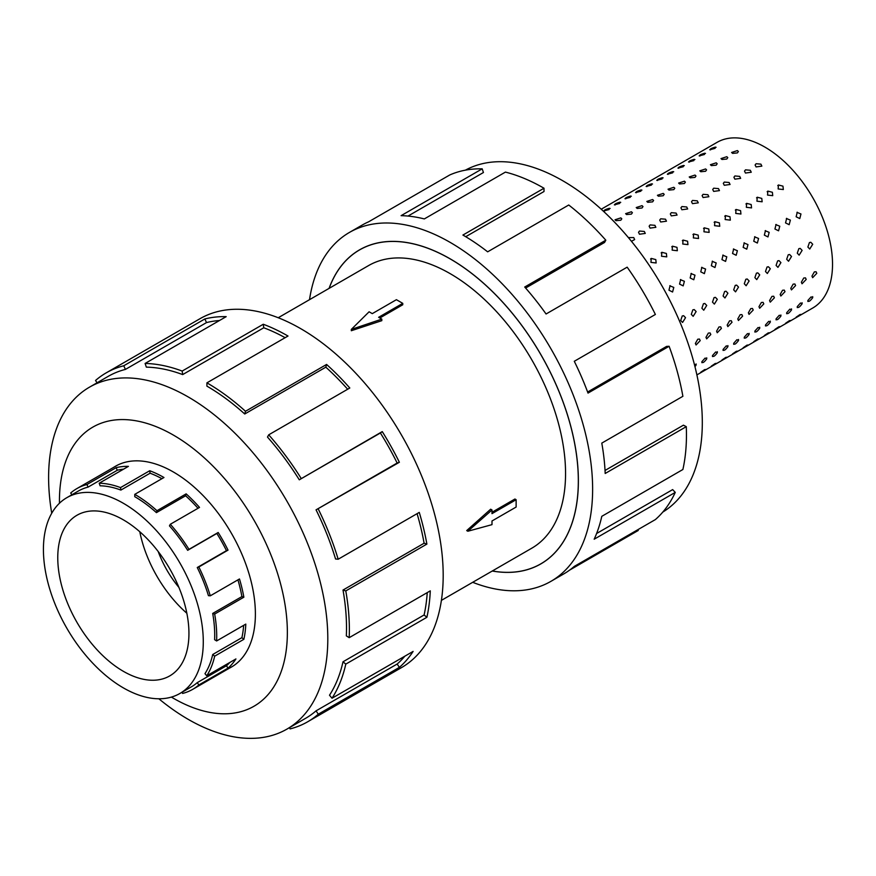 <?xml version="1.0" encoding="UTF-8"?>
<svg xmlns="http://www.w3.org/2000/svg" width="876" height="876" viewBox="0 0 876 876"><rect width="100%" height="100%" fill="white"/><g stroke="black" fill="none" stroke-linecap="round" stroke-linejoin="round"><path stroke-width="1.31" d="M492.312 570.988A181.255 104.649 -120 0 0 540.799 563.859A181.255 104.649 -120 0 0 568.579 418.618A181.255 104.649 -120 0 0 450.176 258.902A181.255 104.649 -120 0 0 359.554 249.923A181.255 104.649 -120 0 0 329.135 288.346M441.394 600.378L531.765 548.212A163.177 94.214 -120 0 0 556.775 417.447A163.177 94.214 -120 0 0 450.176 273.651A163.177 94.214 -120 0 0 368.588 265.57L278.218 317.747M402.763 303.359L378.629 317.298L381.816 319.127L351.32 329.398L369.103 311.79L372.278 313.63L396.412 299.691L402.763 303.359L402.763 304.749L379.834 317.988M381.816 319.127L381.816 320.66L351.32 330.723L351.32 329.398M466.711 530.582L490.67 509.208L491.994 509.974L467.861 531.239L466.711 530.582M491.994 512.263L514.935 499.013L516.128 499.714L491.994 513.643L491.994 509.974M123.352 519.84A92.757 53.556 60 0 1 183.949 601.582A92.757 53.556 60 0 1 169.725 675.911A92.757 53.556 60 0 1 123.352 671.312A92.757 53.556 60 0 1 62.754 589.581A92.757 53.556 60 0 1 76.978 515.252A92.757 53.556 60 0 1 123.352 519.84M123.352 687.879A113.048 65.273 -120 0 0 179.876 693.485A113.048 65.273 -120 0 0 197.199 602.896A113.048 65.273 -120 0 0 123.352 503.273A113.048 65.273 -120 0 0 109.467 496.67A113.048 65.273 -120 0 0 66.828 497.678A113.048 65.273 -120 0 0 49.505 588.267A113.048 65.273 -120 0 0 123.352 687.879M229.83 662.453A113.048 65.273 -120 0 1 226.457 665.76L197.264 682.623A113.048 65.273 60 0 1 191.296 686.893L179.876 693.485M243.648 625.344A113.048 65.273 -120 0 1 241.896 637.662L212.704 654.514A113.048 65.273 60 0 1 204.973 673.666L206.736 675.79L235.929 658.938A115.884 66.904 60 0 1 228.034 668.114L198.841 684.966A115.884 66.904 60 0 1 192.709 689.346A115.884 66.904 60 0 1 182.602 693.431L182.055 692.226M237.933 579.857A113.048 65.273 -120 0 1 241.896 596.589L212.704 613.441A113.048 65.273 60 0 1 214.609 639.677L216.613 640.958L245.806 624.106A115.884 66.904 60 0 1 243.856 639.316L214.664 656.168A115.884 66.904 60 0 1 206.736 675.79M120.888 490.078A113.048 65.273 60 0 0 100.083 485.797L99.218 483.213A115.884 66.904 60 0 1 120.538 487.593L120.888 490.078L150.081 473.215L149.73 470.73A115.884 66.904 60 0 1 163.965 477.508L134.773 494.36A115.884 66.904 60 0 1 156.968 510.719L186.15 493.867A115.884 66.904 60 0 1 199.52 507.412L170.327 524.264L169.451 525.852A113.048 65.273 60 0 1 187.661 550.314L216.854 533.462A113.048 65.273 -120 0 1 226.457 550.665L197.264 567.517A113.048 65.273 60 0 1 208.433 595.658L210.284 595.822L239.476 578.97A115.884 66.904 60 0 1 243.856 597.202L214.664 614.054A115.884 66.904 60 0 1 216.613 640.958M198.009 508.277A113.048 65.273 -120 0 0 185.613 495.783L186.15 493.867M134.773 494.36L134.773 496.681A113.048 65.273 60 0 1 156.421 512.635L185.613 495.783M170.327 524.264A115.884 66.904 60 0 1 188.997 549.351L218.179 532.488A115.884 66.904 60 0 1 228.034 550.128L198.841 566.98A115.884 66.904 60 0 1 210.284 595.822M229.512 668.103A115.95 66.937 -120 0 0 231.374 667.096A115.95 66.937 -120 0 0 249.145 574.185A115.95 66.937 -120 0 0 173.404 472.011A115.95 66.937 -120 0 0 115.424 466.273A115.95 66.937 -120 0 0 113.628 467.379M158.841 698.774A197.429 113.989 -120 0 0 188.198 719.338A197.429 113.989 -120 0 0 286.912 729.117A197.429 113.989 -120 0 0 317.178 570.911A197.429 113.989 -120 0 0 188.198 396.938A197.429 113.989 -120 0 0 89.494 387.159A197.429 113.989 -120 0 0 51.728 513.248M171.389 697.088A161.162 93.053 -120 0 0 173.404 698.271A161.162 93.053 -120 0 0 287.361 632.483A161.162 93.053 -120 0 0 173.404 435.098A161.162 93.053 -120 0 0 59.458 503.229M316.05 509.843A197.429 113.989 60 0 1 335.552 558.987L338.169 559.227L419.265 512.405A201.458 116.311 60 0 1 426.886 544.095L345.79 590.917L343.009 590.041A197.429 113.989 60 0 1 346.338 635.867L349.185 637.673L430.28 590.862A201.458 116.311 60 0 1 426.886 617.295L345.79 664.117L343.009 661.785A197.429 113.989 60 0 1 329.507 695.215L332.015 698.227L413.111 651.415A201.458 116.311 60 0 1 399.379 667.37L318.284 714.192A201.458 116.311 60 0 1 307.64 721.802L401.46 667.632A201.458 116.311 -120 0 0 432.35 506.208A201.458 116.311 -120 0 0 300.742 328.675A201.458 116.311 -120 0 0 200.013 318.7L106.182 372.869A201.458 116.311 60 0 1 123.757 365.774L204.853 318.952A201.458 116.311 60 0 1 226.194 316.641L145.098 363.452A201.458 116.311 60 0 1 182.175 371.063L263.271 324.251A201.458 116.311 60 0 1 288.007 336.034L206.911 382.845L206.911 386.141A197.429 113.989 60 0 1 244.722 413.998L245.488 411.271L326.584 364.449A201.458 116.311 60 0 1 349.809 388.002L268.713 434.825L267.476 437.069A197.429 113.989 60 0 1 299.285 479.807L382.264 431.605A201.458 116.311 60 0 1 399.379 462.265L316.05 509.843L397.146 463.032A197.429 113.989 -120 0 0 380.381 432.985L382.264 431.605M97.072 382.779L95.539 380.48A201.458 116.311 60 0 1 106.182 372.869M285.127 337.687A197.429 113.989 -120 0 0 263.764 327.777L263.271 324.251M145.098 363.452L146.336 367.132A197.429 113.989 60 0 1 182.668 374.589L263.764 327.777M219.482 320.517A197.429 113.989 -120 0 0 206.517 322.587L204.853 318.952M89.494 387.159L108.197 376.362A197.429 113.989 60 0 1 125.421 369.409L206.517 322.587M628.377 237.571L633.72 237.571L634.662 239.553L631.454 241.305M644.32 231.45L645.262 233.432L639.48 234.242L638.527 232.304L639.513 231.034L644.32 231.45M654.919 225.329L655.861 227.311L650.08 228.121L649.127 226.183L650.112 224.913L654.919 225.329M665.519 219.208L666.461 221.201L660.679 222L659.727 220.073L660.712 218.792L665.519 219.208M676.108 213.098L677.06 215.08L671.279 215.879L670.326 213.952L671.312 212.671L676.108 213.098M686.707 206.977L687.66 208.959L681.878 209.758L680.926 207.831L681.911 206.55L686.707 206.977M697.307 200.856L698.26 202.838L692.478 203.648L691.525 201.71L692.511 200.44L697.307 200.856M707.907 194.735L708.859 196.717L703.078 197.527L702.114 195.589L703.11 194.319L707.907 194.735M718.506 188.614L719.459 190.607L713.677 191.406L712.714 189.479L713.699 188.198L718.506 188.614M729.106 182.493L730.058 184.486L724.277 185.285L723.313 183.358L724.299 182.077L729.106 182.493M739.705 176.383L740.647 178.365L734.876 179.164L733.913 177.237L734.898 175.956L739.705 176.383M750.305 170.262L751.247 172.244L745.465 173.054L744.512 171.116L745.498 169.845L750.305 170.262M760.905 164.141L761.846 166.122L756.065 166.933L755.112 164.995L756.097 163.724L760.905 164.141M655.795 259.592L656.157 262.975L650.956 262.384L651.262 258.409L655.795 259.592M666.395 253.471L666.745 256.854L661.555 256.263L661.862 252.299L666.395 253.471M676.984 247.35L677.345 250.733L672.155 250.142L672.461 246.178L676.984 247.35M687.583 241.228L687.945 244.623L682.754 244.021L683.061 240.057L687.583 241.228M698.183 235.118L698.544 238.502L693.354 237.9L693.661 233.936L698.183 235.118M708.783 228.997L709.144 232.381L703.954 231.79L704.26 227.815L708.783 228.997M719.382 222.876L719.743 226.26L714.553 225.669L714.849 221.694L719.382 222.876M729.982 216.755L730.343 220.139L725.153 219.547L725.448 215.584L729.982 216.755M740.581 210.634L740.943 214.029L735.752 213.426L736.048 209.463L740.581 210.634M751.181 204.524L751.542 207.908L746.352 207.305L746.648 203.341L751.181 204.524M761.781 198.403L762.142 201.787L756.941 201.184L757.247 197.22L761.781 198.403M772.38 192.282L772.731 195.666L767.54 195.074L767.847 191.099L772.38 192.282M782.969 186.161L783.33 189.544L778.14 188.953L778.446 184.989L782.969 186.161M669.79 285.784L673.786 287.416L672.582 292.004L668.957 290.208L670.096 285.642M680.389 279.674L684.386 281.295L683.181 285.883L679.557 284.087L680.696 279.521M690.978 273.553L694.986 275.173L693.781 279.762L690.157 277.966L691.295 273.4M701.577 267.432L705.585 269.052L704.381 273.64L700.756 271.845L701.884 267.289M712.177 261.311L716.185 262.942L714.98 267.53L711.345 265.724L712.484 261.168M722.777 255.19L726.784 256.821L725.58 261.409L721.944 259.614L723.083 255.047M733.376 249.08L737.373 250.7L736.179 255.288L732.544 253.493L733.683 248.926M743.976 242.959L747.973 244.579L746.768 249.167L743.144 247.371L744.282 242.805M754.575 236.838L758.572 238.458L757.368 243.046L753.743 241.25L754.882 236.684M765.175 230.716L769.172 232.348L767.967 236.936L764.343 235.129L765.482 230.574M775.775 224.595L779.771 226.227L778.567 230.815L774.942 229.019L776.081 224.453M786.363 218.485L790.371 220.106L789.167 224.694L785.542 222.898L786.681 218.332M796.963 212.364L800.971 213.985L799.766 218.573L796.142 216.777L797.269 212.211M685.536 317.681L682.557 322.445L680.696 320.474L682.251 315.973L683.619 315.699L685.536 317.681M696.135 311.571L693.157 316.335L691.295 314.353L692.85 309.852L694.219 309.578L696.135 311.571M706.724 305.45L703.757 310.214L701.895 308.243L703.45 303.742L704.819 303.468L706.724 305.45M717.324 299.329L714.356 304.092L712.495 302.121L714.049 297.621L715.407 297.347L717.324 299.329M727.923 293.208L724.956 297.971L723.094 296L724.638 291.5L726.007 291.226L727.923 293.208M738.523 287.087L735.544 291.85L733.694 289.879L735.238 285.379L736.606 285.105L738.523 287.087M749.122 280.977L746.144 285.74L744.293 283.758L745.837 279.258L747.206 278.984L749.122 280.977M759.722 274.856L756.744 279.619L754.893 277.637L756.437 273.148L757.806 272.874L759.722 274.856M770.322 268.735L767.343 273.498L765.493 271.527L767.037 267.027L768.405 266.753L770.322 268.735M780.921 262.614L777.943 267.377L776.092 265.406L777.636 260.906L779.005 260.632L780.921 262.614M791.521 256.493L788.542 261.256L786.681 259.285L788.236 254.785L789.605 254.511L791.521 256.493M802.12 250.383L799.142 255.146L797.28 253.164L798.835 248.664L800.204 248.39L802.12 250.383M812.709 244.262L809.742 249.025L807.88 247.043L809.435 242.553L810.793 242.269L812.709 244.262M688.645 345.078L689.5 347.652M700.209 340.633L696.07 344.98L695.38 343.425L697.756 339.22L699.475 339.056L700.209 340.633M710.808 334.512L706.658 338.859L705.979 337.304L708.345 333.099L710.075 332.935L710.808 334.512M721.408 328.401L717.258 332.738L716.579 331.183L718.944 326.978L720.674 326.825L721.408 328.401M732.007 322.28L727.857 326.617L727.179 325.062L729.544 320.857L731.274 320.704L732.007 322.28M742.607 316.159L738.457 320.496L737.767 318.952L740.143 314.736L741.873 314.583L742.607 316.159M753.207 310.038L749.057 314.385L748.367 312.831L750.743 308.615L752.473 308.462L753.207 310.038M763.795 303.917L759.656 308.264L758.966 306.709L761.343 302.505L763.073 302.34L763.795 303.917M774.395 297.807L770.256 302.143L769.566 300.588L771.942 296.384L773.672 296.23L774.395 297.807M784.995 291.686L780.855 296.022L780.166 294.467L782.542 290.263L784.272 290.109L784.995 291.686M795.594 285.565L791.455 289.901L790.765 288.357L793.141 284.142L794.871 283.988L795.594 285.565M806.194 279.444L802.044 283.78L801.365 282.236L803.741 278.021L805.46 277.867L806.194 279.444M816.793 273.323L812.643 277.67L811.964 276.115L814.33 271.91L816.06 271.746L816.793 273.323M694.361 364.285L696.135 364.996L694.975 366.726M706.724 358.875C704.008 362.522 702.399 363.452 701.895 361.668L705.103 358.087L706.724 358.875L706.713 357.835M701.884 362.675L701.895 361.668M717.324 352.754C714.608 356.401 712.998 357.331 712.495 355.546L715.692 351.966L717.324 352.754L717.313 351.714M712.484 356.554L712.495 355.546M727.923 346.633C725.208 350.29 723.598 351.221 723.094 349.425L726.292 345.845L727.923 346.633L727.912 345.593M723.083 350.433L723.094 349.425M738.523 340.512C735.807 344.169 734.197 345.1 733.694 343.304L736.891 339.724L738.523 340.512L738.501 339.483M733.683 344.312L733.694 343.304M749.122 334.402C746.407 338.048 744.797 338.979 744.293 337.183L747.491 333.603L749.122 334.402L749.1 333.362M744.282 338.191L744.293 337.183M759.722 328.281C757.006 331.927 755.386 332.858 754.893 331.062L758.09 327.493L759.722 328.281L759.7 327.241M754.882 332.081L754.893 331.062M770.322 322.16C767.595 325.806 765.985 326.737 765.493 324.952L768.69 321.372L770.322 322.16L770.3 321.12M765.482 325.96L765.493 324.952M780.921 316.039C778.195 319.696 776.585 320.616 776.092 318.831L779.29 315.25L780.921 316.039L780.899 314.999M776.07 319.839L776.092 318.831M791.521 309.918C788.794 313.575 787.185 314.506 786.681 312.71L789.889 309.129L791.521 309.918L791.499 308.878M786.67 313.717L786.681 312.71M802.12 303.797C799.394 307.454 797.784 308.385 797.28 306.589L800.489 303.008L802.12 303.797L802.098 302.767M797.269 307.596L797.28 306.589M812.709 297.687C809.993 301.333 808.384 302.264 807.88 300.468L811.088 296.898L812.709 297.687L812.698 296.646M807.869 301.475L807.88 300.468M705.585 369.464L700.756 372.256L704.687 369.562M716.185 363.343L711.345 366.135L715.287 363.452M726.784 357.222L721.944 360.014L725.886 357.331M737.373 351.112L732.544 353.893L736.486 351.21M747.973 344.991L743.144 347.772L747.075 345.089M758.572 338.87L753.743 341.662L757.674 338.968M769.172 332.749L764.343 335.541L768.274 332.858M779.771 326.628L774.942 329.42L778.873 326.737M790.371 320.506L785.542 323.299L789.473 320.616M800.971 314.396L796.142 317.178L800.073 314.495M604.517 211.094C603.455 210.459 605.064 209.528 609.346 208.302L609.05 209.561L603.761 210.952M615.116 204.973C614.054 204.349 615.664 203.418 619.945 202.181L619.65 203.451L614.361 204.831M625.716 198.852C624.654 198.228 626.263 197.297 630.545 196.06L630.249 197.33L624.96 198.71M636.315 192.731C635.253 192.107 636.863 191.176 641.144 189.95L640.849 191.209L635.549 192.589M646.915 186.61C645.853 185.986 647.463 185.055 651.744 183.829L651.437 185.088L646.149 186.478M657.515 180.5C656.452 179.865 658.062 178.934 662.344 177.708L662.037 178.967L656.748 180.357M668.114 174.379C667.041 173.744 668.662 172.824 672.943 171.586L672.637 172.846L667.348 174.236M678.714 168.258C677.641 167.634 679.25 166.703 683.543 165.465L683.236 166.736L677.947 168.115M689.303 162.137C688.24 161.512 689.85 160.582 694.142 159.344L693.836 160.615L688.547 161.994M699.902 156.016C698.84 155.391 700.45 154.461 704.742 153.234L704.435 154.494L699.147 155.884M710.502 149.905C709.44 149.27 711.049 148.34 715.331 147.113L715.035 148.373L709.746 149.763M615.992 220.675L615.029 219.777L620.821 217.883L621.796 218.825L620.799 220.226L615.992 220.675M626.592 214.554L625.628 213.656L631.421 211.773L632.395 212.715L631.399 214.105L626.592 214.554M637.191 208.444L636.228 207.546L642.02 205.652L642.995 206.594L641.998 207.984L637.191 208.444M647.791 202.323L646.827 201.425L652.62 199.531L653.595 200.473L652.587 201.863L647.791 202.323M658.391 196.202L657.427 195.304L663.22 193.41L664.194 194.352L663.187 195.753L658.391 196.202M668.99 190.081L668.027 189.183L673.819 187.289L674.794 188.231L673.786 189.632L668.99 190.081M679.59 183.96L678.626 183.062L684.419 181.179L685.382 182.12L684.386 183.511L679.59 183.96M690.189 177.839L689.226 176.952L695.018 175.058L695.982 175.999L694.986 177.39L690.189 177.839M700.778 171.729L699.814 170.831L705.618 168.937L706.582 169.878L705.585 171.269L700.778 171.729M711.378 165.608L710.414 164.71L716.218 162.816L717.181 163.757L716.185 165.159L711.378 165.608M721.977 159.487L721.014 158.589L726.806 156.694L727.781 157.636L726.784 159.038L721.977 159.487M777.746 185.624L778.446 184.989M756.546 197.856L757.247 197.22M735.347 210.098L736.048 209.463M714.148 222.329L714.849 221.694M692.96 234.571L693.661 233.936M671.761 246.813L672.461 246.178M650.561 259.044L651.262 258.409M601.232 209.222L717.061 142.35A95.659 55.232 60 0 1 764.89 147.091A95.659 55.232 60 0 1 827.382 231.384A95.659 55.232 60 0 1 812.72 308.034L696.891 374.906M661.161 252.923L661.862 252.299M682.36 240.692L683.061 240.057M703.559 228.45L704.26 227.815M724.748 216.219L725.448 215.584M745.947 203.977L746.648 203.341M767.146 191.734L767.847 191.099M696.113 363.956L696.135 364.996M732.577 153.366L731.613 152.468L737.406 150.573L738.38 151.526L737.384 152.917L732.577 153.366M465.397 170.163A197.429 113.989 60 0 1 562.71 180.719A197.429 113.989 60 0 1 691.306 353.433A197.429 113.989 60 0 1 662.803 512.077M309.513 299.68A201.458 116.311 60 0 1 349.447 232.425A201.458 116.311 60 0 1 450.176 242.4A201.458 116.311 60 0 1 581.784 419.922A201.458 116.311 60 0 1 550.905 581.357A201.458 116.311 60 0 1 472.69 582.31M637.848 529.695L638.265 530.462L569.718 570.046M550.905 581.357L563.64 573.999A201.458 116.311 -120 0 0 574.284 566.4L655.379 519.577A201.458 116.311 -120 0 0 675.265 492.4L594.169 539.211A201.458 116.311 -120 0 0 601.79 516.325L682.886 469.503A201.458 116.311 -120 0 0 686.28 426.656L605.185 473.478A201.458 116.311 -120 0 0 601.79 443.114L682.886 396.302A201.458 116.311 -120 0 0 669.111 346.283L588.015 393.094A201.458 116.311 -120 0 0 574.284 361.284L655.379 314.462A201.458 116.311 -120 0 0 627.161 267.169L546.066 313.991A201.458 116.311 -120 0 0 524.713 287.021L605.809 240.199A201.458 116.311 -120 0 0 568.743 205.006L487.647 251.828A201.458 116.311 -120 0 0 462.911 235.053L544.007 188.231L544.007 191.516L465.725 236.706M329.069 288.39A181.31 104.682 60 0 1 359.521 249.868A181.31 104.682 60 0 1 450.176 258.847A181.31 104.682 60 0 1 568.623 418.618A181.31 104.682 60 0 1 540.831 563.903A181.31 104.682 60 0 1 492.246 571.021M605.809 240.199L604.571 242.455L525.611 288.04M669.111 346.283L666.603 346.403L587.61 392.021M686.28 426.656L683.433 425.178L605.031 470.445M675.265 492.4L672.648 489.607L596.6 533.506M544.007 188.231A201.458 116.311 -120 0 0 505.419 172.101L424.323 218.923A201.458 116.311 -120 0 0 401.099 215.66L482.194 168.838L483.432 172.517L408.008 216.065M482.194 168.838A201.458 116.311 -120 0 0 449.749 174.97L368.654 221.792A201.458 116.311 -120 0 0 362.182 225.077L349.447 232.425M704.742 153.234L705.508 153.409M683.543 165.465L684.32 165.652M662.344 177.708L663.121 177.883M641.144 189.95L641.922 190.125M619.945 202.181L620.723 202.356M609.346 208.302L610.123 208.477M630.545 196.06L631.322 196.246M651.744 183.829L652.521 184.004M672.943 171.586L673.721 171.762M694.142 159.344L694.92 159.531M715.331 147.113L716.108 147.288M125.421 369.409L123.757 365.774M182.668 374.589L182.175 371.063M244.722 413.998L325.817 367.175L326.584 364.449M347.673 389.24A197.429 113.989 -120 0 0 325.817 367.175M206.911 382.845A201.458 116.311 60 0 1 245.488 411.271M299.285 479.807L380.381 432.985M397.146 463.032L399.379 462.265M268.713 434.825A201.458 116.311 60 0 1 301.169 478.427M343.009 590.041L424.104 543.23A197.429 113.989 -120 0 0 417.085 513.664M424.104 543.23L426.886 544.095M318.284 509.076A201.458 116.311 60 0 1 338.169 559.227M343.009 661.785L424.104 614.963A197.429 113.989 -120 0 0 427.236 592.614M424.104 614.963L426.886 617.295M345.79 590.917A201.458 116.311 60 0 1 349.185 637.673M318.284 714.192L316.05 710.852L397.146 664.041A197.429 113.989 -120 0 0 404.865 656.168M397.146 664.041L399.379 667.37M345.79 664.117A201.458 116.311 60 0 1 332.015 698.227M289.485 727.627L290.065 728.898A201.458 116.311 60 0 0 307.64 721.802M316.05 710.852A197.429 113.989 60 0 1 305.625 718.309L286.912 729.117M188.997 549.351L187.661 550.314M197.264 567.517L198.841 566.98M212.704 613.441L214.664 614.054M212.704 654.514L214.664 656.168M197.264 682.623L198.841 684.966M71.876 494.765L70.704 493.002A115.884 66.904 60 0 1 76.825 488.622A115.884 66.904 60 0 1 86.932 484.537L88.104 487.1L117.296 470.248L116.125 467.685A115.884 66.904 60 0 1 128.411 466.36L99.218 483.213M66.828 497.678L78.249 491.086A113.048 65.273 60 0 1 88.104 487.1M156.968 510.719L156.421 512.635M120.538 487.593L149.73 470.73M216.854 533.462L218.179 532.488M86.932 484.537L116.125 467.685M123.538 469.164A113.048 65.273 -120 0 0 117.296 470.248M161.929 478.69A113.048 65.273 -120 0 0 150.081 473.215M226.457 550.665L228.034 550.128M241.896 596.589L243.856 597.202M241.896 637.662L243.856 639.316M226.457 665.76L228.034 668.114M186.851 613.255A92.757 53.556 60 0 1 139.788 531.754M158.217 551.562A72.467 41.84 -120 0 0 178.901 587.391M467.861 531.239L491.994 524.647L491.994 520.979L516.128 507.051L516.128 499.714M361.843 248.598L359.554 249.923M233.18 665.99L192.709 689.346M117.285 465.265L76.825 488.622M543.087 562.534L540.799 563.859"/></g></svg>
